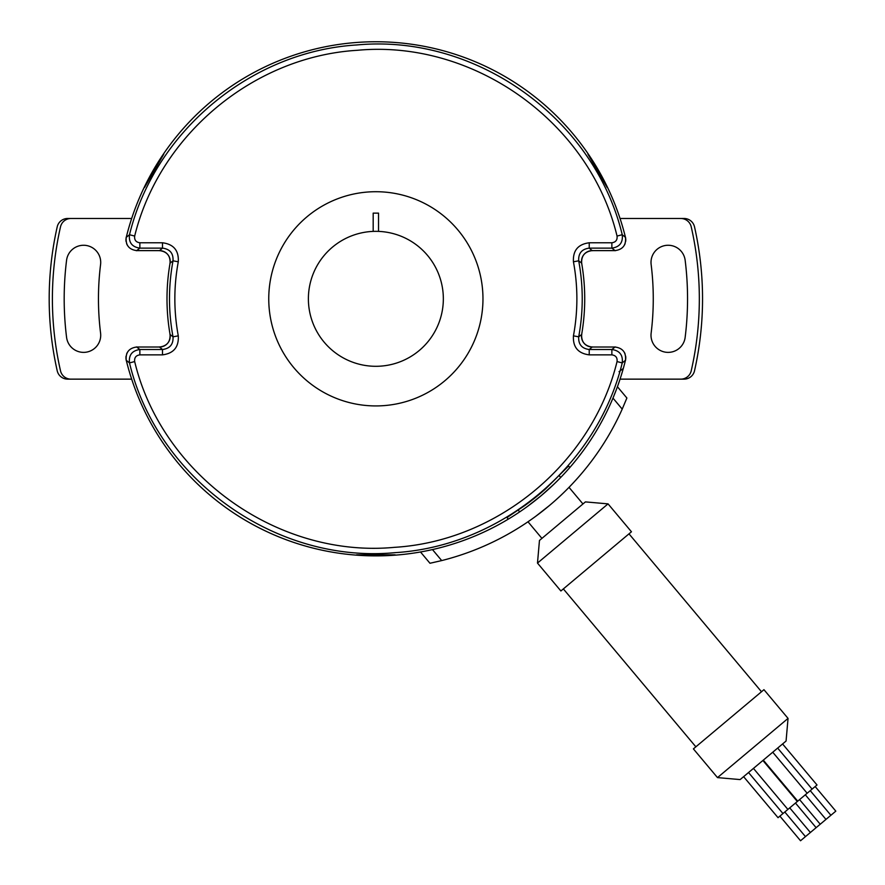 <?xml version="1.0" encoding="UTF-8"?>
<svg xmlns="http://www.w3.org/2000/svg" width="885" height="885" viewBox="0 0 885 885"><rect width="100%" height="100%" fill="white"/><g stroke="black" fill="none" stroke-linecap="round" stroke-linejoin="round"><path stroke-width="1.33" d="M144.532 187.509L144.532 187.509C142.872 188.284 163.636 152.32 163.791 154.134L144.532 187.509M587.928 154.134L587.928 154.134C588.082 152.309 608.847 188.273 607.198 187.509L587.928 154.134M625.606 237.468L622.011 234.547M428.196 550.492L432.466 549.574A257.059 257.059 0 0 1 126.256 360.284C125.471 352.518 128.933 348.093 136.655 347.02L159.51 347.02C166.889 346.079 170.407 341.909 170.064 334.475A208.86 208.86 0 0 1 170.064 263.155C170.407 255.732 166.889 251.55 159.51 250.621L136.666 250.621C128.933 249.537 125.471 245.112 126.256 237.346L126.256 237.346A257.059 257.059 0 0 1 625.463 237.346L625.463 237.346C626.259 245.112 622.797 249.537 615.064 250.621L592.209 250.621C584.841 251.55 581.323 255.732 581.655 263.155A208.86 208.86 0 0 1 581.655 334.475C581.323 341.909 584.841 346.079 592.209 347.02L615.064 347.02C622.797 348.093 626.259 352.518 625.463 360.284A257.059 257.059 0 0 1 612.973 398.106A257.059 257.059 0 0 0 625.463 360.295L625.463 360.295M129.719 234.547L126.112 237.468M162.696 247.966L159.377 250.732M140.073 247.966L136.522 250.732M173.228 336.986L169.931 334.375M173.228 260.655L169.931 263.265M140.073 349.675L136.522 346.909M162.696 349.675L159.377 346.909M395.13 554.818C396.613 555.857 355.095 555.857 356.6 554.818L395.13 554.818M625.606 360.173L622.011 363.093M129.719 363.093L126.112 360.173M508.3 519.141L506.972 517.559L524.838 505.523A254.791 254.791 0 0 0 545.713 488.741L568.579 466.008L569.84 467.501M592.342 346.909L589.023 349.675M615.208 346.909L611.646 349.675M581.788 263.265L578.502 260.655M581.788 334.375L578.502 336.986M592.342 250.732L589.023 247.966M615.208 250.732L611.646 247.966M622.232 234.724L617.044 236.063C617.498 239.99 615.761 242.225 611.867 242.778L611.867 248.132C619.666 247.015 623.117 242.545 622.232 234.724C594.344 118.413 475.898 33.741 356.843 44.958C250.798 51.385 154.764 131.533 129.498 234.724C128.602 242.545 132.064 247.015 139.863 248.132L162.497 248.132C169.942 249.094 173.449 253.32 173.018 260.809C168.316 286.154 168.316 311.487 173.018 336.82C173.449 344.32 169.942 348.546 162.497 349.509L139.863 349.509C132.064 350.615 128.602 355.084 129.498 362.916L134.675 361.567C161.977 475.422 277.934 558.324 394.489 547.339C498.299 541.056 592.308 462.578 617.044 361.567L622.232 362.916C596.955 466.107 500.932 546.255 394.887 552.671C275.821 563.9 157.386 479.227 129.498 362.916M611.867 248.132L589.233 248.132C581.788 249.094 578.281 253.32 578.702 260.809C583.403 286.154 583.403 311.487 578.702 336.82C578.281 344.32 581.788 348.546 589.233 349.509L611.867 349.509C619.666 350.615 623.117 355.084 622.232 362.916M748.533 772.528L782.959 813.558L778.037 817.685L743.61 776.665M268.752 298.82A107.107 107.107 0 0 0 375.859 405.927A107.107 107.107 0 0 0 482.967 298.82A107.107 107.107 0 0 0 378.537 191.746A107.107 107.107 0 0 0 268.752 298.82M126.245 237.423A10.708 10.708 0 0 0 126.068 241.505M126.599 243.585A10.708 10.708 0 0 0 127.296 245.112M624.423 245.112A10.708 10.708 0 0 0 625.12 243.585M625.651 241.505A10.708 10.708 0 0 0 625.485 237.423M581.655 263.155A10.708 10.708 0 0 1 592.209 250.621M592.209 347.02A10.708 10.708 0 0 1 581.655 334.475M625.485 360.217A10.708 10.708 0 0 0 625.651 356.135M625.12 354.055A10.708 10.708 0 0 0 624.423 352.529M127.296 352.529A10.708 10.708 0 0 0 126.599 354.055M126.068 356.135A10.708 10.708 0 0 0 126.245 360.217M170.064 334.475A10.708 10.708 0 0 1 159.51 347.02M815.162 786.533L835.816 811.147L805.461 836.624L800.538 840.75L779.884 816.136M753.456 768.401L787.882 809.421L782.959 813.558M553.711 484.427L541.089 495.744L527.759 506.209L540.746 496.031M420.497 551.974L429.966 563.258L441.703 560.581L432.466 549.574A257.059 257.059 0 0 0 612.973 398.106L616.06 390.373M549.353 505.589L536.033 516.066M430.752 563.092L441.703 560.581A269.914 269.914 0 0 0 622.21 409.113L626.89 398.018L622.21 409.113L612.973 398.106M626.89 398.018L617.42 386.734M559.287 475.754L560.714 477.457M518.234 510.147L519.683 511.873M527.991 521.774L541.93 538.39M569.011 487.347L582.95 503.963M537.483 563.081L539.463 540.447L585.416 501.895L608.05 503.875L631.459 531.774L560.891 590.981L537.483 563.081L608.05 503.875M628.992 533.843L761.498 691.749M563.358 588.912L695.853 746.818M788.048 718.399L763.954 689.681L693.397 748.887L717.492 777.605L740.125 779.585L786.068 741.033L788.048 718.399L717.492 777.605M763.301 760.138L797.728 801.157L787.882 809.421M782.583 743.953L817.01 784.984L797.728 801.157M772.738 752.217L807.164 793.248M762.892 760.481L797.319 801.5M777.661 748.091L812.087 789.11M373.182 231.394L373.182 213.13L378.537 213.13L378.537 231.394M159.51 250.621A10.708 10.708 0 0 1 170.064 263.155M619.024 371.689L623.306 368.481M620.053 218.484L684.061 218.484A10.708 10.708 0 0 1 694.515 226.837A326.676 326.676 0 0 1 694.515 370.804A10.708 10.708 0 0 1 684.061 379.145L620.053 379.145M663.949 245.787A16.063 16.063 0 0 1 668.086 245.267A17.136 17.136 0 0 1 685.156 260.279A311.686 311.686 0 0 1 685.156 337.351A17.136 17.136 0 0 1 668.086 352.374A16.063 16.063 0 0 1 663.949 351.854A17.136 17.136 0 0 1 651.139 333.114A277.414 277.414 0 0 0 651.139 264.515A17.136 17.136 0 0 1 663.949 245.787M680.775 218.484A10.708 10.708 0 0 1 691.218 226.814A323.467 323.467 0 0 1 691.218 370.826A10.708 10.708 0 0 1 680.775 379.145M131.677 379.145L67.658 379.145A10.708 10.708 0 0 1 57.215 370.804A326.676 326.676 0 0 1 57.215 226.837A10.708 10.708 0 0 1 67.658 218.484L131.677 218.484M87.77 351.854A17.136 17.136 0 0 0 100.58 333.114A277.414 277.414 0 0 1 100.58 264.515A17.136 17.136 0 0 0 87.77 245.787A16.063 16.063 0 0 0 83.644 245.267A17.136 17.136 0 0 0 66.574 260.279A311.686 311.686 0 0 0 66.574 337.351A17.136 17.136 0 0 0 83.644 352.374A16.063 16.063 0 0 0 87.77 351.854M70.955 379.145A10.708 10.708 0 0 1 60.512 370.826A323.467 323.467 0 0 1 60.512 226.814A10.708 10.708 0 0 1 70.955 218.484M308.389 298.82A67.481 67.481 0 0 0 375.859 366.301A67.481 67.481 0 0 0 443.341 298.82A67.481 67.481 0 0 0 375.859 231.339A67.481 67.481 0 0 0 308.389 298.82M129.498 234.724L134.675 236.063C134.232 239.99 135.958 242.225 139.863 242.778L139.863 248.132M589.233 349.509L589.233 354.863L611.867 354.863C615.761 355.416 617.498 357.651 617.044 361.567M611.867 349.509L611.867 354.863M578.702 260.809L573.436 261.794C578.027 286.474 578.027 311.155 573.436 335.846L578.702 336.82M173.018 336.82L178.283 335.846C178.925 347.086 173.659 353.425 162.497 354.863L162.497 349.509M573.436 335.846C572.805 347.086 578.06 353.425 589.233 354.863M139.863 349.509L139.863 354.863L162.497 354.863M162.497 248.132L162.497 242.778C173.659 244.216 178.925 250.555 178.283 261.794L173.018 260.809M162.497 242.778L139.863 242.778M178.283 335.846C173.703 311.155 173.703 286.474 178.283 261.794M589.233 248.132L589.233 242.778C578.06 244.216 572.805 250.555 573.436 261.794M611.867 242.778L589.233 242.778M134.675 236.063C159.422 135.051 253.431 56.585 357.241 50.301C473.796 39.316 589.742 122.219 617.044 236.063M139.863 354.863C135.958 355.416 134.232 357.651 134.675 361.567M784.807 812.01L805.461 836.624M799.575 799.609L820.229 824.223M789.73 807.872L810.383 832.486M795.471 803.049L816.125 827.674M810.24 790.659L830.893 815.273M805.317 794.796L825.97 819.41"/></g></svg>
